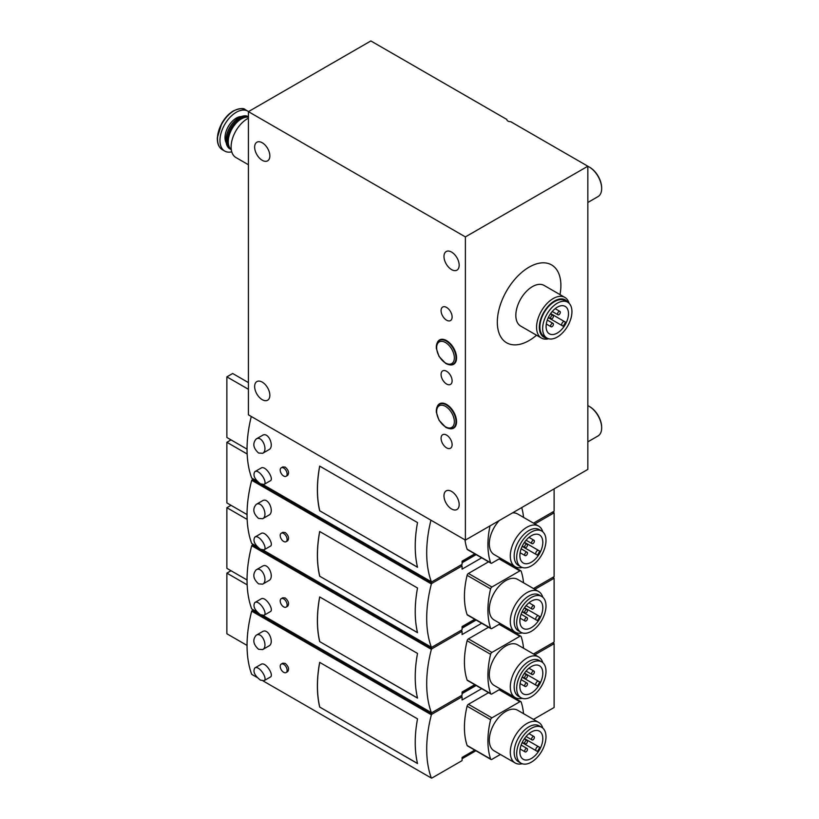 <?xml version="1.0" encoding="UTF-8"?>
<svg xmlns="http://www.w3.org/2000/svg" width="819" height="819" viewBox="0 0 819 819"><rect width="100%" height="100%" fill="white"/><g stroke="black" fill="none" stroke-linecap="round" stroke-linejoin="round"><path stroke-width="1.23" d="M550.655 325.87A1.955 1.126 120 0 0 551.064 326.761A1.955 1.126 120 0 0 553.02 325.634A1.955 1.126 120 0 0 553.02 323.372A1.955 1.126 120 0 0 551.515 323.904A1.955 1.126 120 0 0 550.655 325.87M550.655 317.885A1.955 1.126 120 0 0 551.064 318.786A1.955 1.126 120 0 0 553.02 317.649A1.955 1.126 120 0 0 553.02 315.397A1.955 1.126 120 0 0 551.515 315.919A1.955 1.126 120 0 0 550.655 317.885M557.565 313.902A1.955 1.126 120 0 0 557.974 314.793A1.955 1.126 120 0 0 559.93 313.667A1.955 1.126 120 0 0 559.93 311.404A1.955 1.126 120 0 0 558.425 311.937A1.955 1.126 120 0 0 557.565 313.902M565.468 322.133L564.557 321.611A2.344 1.351 120 0 0 562.213 322.962A2.344 1.351 120 0 0 562.213 325.665L563.114 326.197A15.827 9.142 120 0 0 565.468 322.133M548.29 317.629L563.114 326.197M550.634 313.575L564.557 321.611L550.634 313.575M587.837 166.216L465.397 236.906L465.397 540.09L587.837 469.4L587.837 166.216L510.759 121.714A3.911 2.252 180 0 1 506.807 119.461A3.911 2.252 180 0 1 506.807 119.441L506.807 119.482M465.397 540.09L248.423 414.834L248.423 111.64L370.864 40.95L506.807 119.441M465.397 236.906L248.423 111.64M269.85 155.917A10.749 6.204 60 0 1 267.618 160.841A10.749 6.204 60 0 1 256.869 154.637A10.749 6.204 60 0 1 256.869 142.23A10.749 6.204 60 0 1 262.244 142.762A10.749 6.204 60 0 1 269.85 155.917M269.85 395.28A10.749 6.204 60 0 1 267.618 400.204A10.749 6.204 60 0 1 256.869 394A10.749 6.204 60 0 1 256.869 381.582A10.749 6.204 60 0 1 262.244 382.115A10.749 6.204 60 0 1 269.85 395.28M446.601 447.86A7.821 4.515 -120 0 0 451.382 441.052A7.821 4.515 -120 0 0 441.81 435.524A7.821 4.515 -120 0 0 446.601 447.86M446.601 384.029A7.821 4.515 -120 0 0 451.382 377.221A7.821 4.515 -120 0 0 441.81 371.693A7.821 4.515 -120 0 0 446.601 384.029M446.601 320.198A7.821 4.515 -120 0 0 451.382 313.39A7.821 4.515 -120 0 0 441.81 307.862A7.821 4.515 -120 0 0 446.601 320.198M449.856 428.685A14.066 8.129 -120 0 0 453.634 428.132A14.066 8.129 -120 0 0 453.634 411.885A14.066 8.129 -120 0 0 439.568 403.757A14.066 8.129 -120 0 0 437.203 406.756A14.066 8.129 -120 0 1 439.568 403.757L439.568 403.757A14.066 8.129 -120 0 1 453.634 411.885A14.066 8.129 -120 0 1 453.634 428.132L453.634 428.132A14.066 8.129 -120 0 1 449.856 428.685M449.856 364.854A14.066 8.129 -120 0 0 453.634 364.301A14.066 8.129 -120 0 0 453.634 348.055A14.066 8.129 -120 0 0 439.568 339.926A14.066 8.129 -120 0 0 437.203 342.926A14.066 8.129 -120 0 1 439.568 339.926L439.568 339.926A14.066 8.129 -120 0 1 453.634 348.055A14.066 8.129 -120 0 1 453.634 364.301L453.634 364.301A14.066 8.129 -120 0 1 449.856 364.854M451.576 269.615A10.749 6.204 -120 0 0 456.951 270.147A10.749 6.204 -120 0 0 458.599 261.537A10.749 6.204 -120 0 0 451.576 252.068A10.749 6.204 -120 0 0 446.201 251.535A10.749 6.204 -120 0 0 444.553 260.145A10.749 6.204 -120 0 0 451.576 269.615M451.576 508.978A10.749 6.204 -120 0 0 456.951 509.51A10.749 6.204 -120 0 0 458.599 500.9A10.749 6.204 -120 0 0 451.576 491.42A10.749 6.204 -120 0 0 446.201 490.888A10.749 6.204 -120 0 0 444.553 499.508A10.749 6.204 -120 0 0 451.576 508.978M560.001 294.605A44.953 25.952 120 0 0 532.852 265.233A44.953 25.952 120 0 0 497.317 322.195A44.953 25.952 120 0 0 536.547 335.227M587.837 405.661A17.588 10.156 60 0 1 589.219 406.378L589.219 406.378A17.588 10.156 60 0 1 601.658 427.917A17.588 10.156 60 0 1 598.013 435.964L587.837 441.84M589.496 406.541A16.81 9.705 60 0 1 589.772 406.695L589.772 406.695A16.81 9.705 60 0 1 601.658 427.272A16.81 9.705 60 0 1 601.648 427.59M589.772 406.695L589.219 406.378L589.772 406.695M587.837 166.298A17.588 10.156 60 0 1 589.219 167.015L589.219 167.015A17.588 10.156 60 0 1 601.658 188.554A17.588 10.156 60 0 1 598.013 196.611L587.837 202.477M589.496 167.178A16.81 9.705 60 0 1 589.772 167.332L589.772 167.332A16.81 9.705 60 0 1 601.658 187.92A16.81 9.705 60 0 1 601.648 188.227M589.772 167.332L589.219 167.015L589.772 167.332M569.103 303.296A23.454 13.544 120 0 0 564.875 297.42L544.144 285.452A23.454 13.544 120 0 0 526.074 291.738A23.454 13.544 120 0 0 515.837 315.335A23.454 13.544 120 0 0 520.689 326.075L541.42 338.042A23.454 13.544 120 0 0 548.628 338.759M564.875 297.42A23.454 13.544 120 0 0 546.805 303.706A23.454 13.544 120 0 0 536.568 327.303A23.454 13.544 120 0 0 541.42 338.042M567.762 302.242A21.499 12.408 120 0 0 550.655 303.788A21.499 12.408 120 0 0 539.332 327.303A21.499 12.408 120 0 0 547.041 338.124M567.649 302.18L564.885 300.583A20.721 11.957 120 0 0 548.925 306.132A20.721 11.957 120 0 0 539.885 326.986A20.721 11.957 120 0 0 544.174 336.466L546.938 338.063A20.721 11.957 120 0 0 567.649 326.105A20.721 11.957 120 0 0 567.649 302.18A20.721 11.957 120 0 0 551.689 307.729A20.721 11.957 120 0 0 542.649 328.583A20.721 11.957 120 0 0 546.938 338.063M568.488 313.657A15.827 9.142 -60 0 1 563.943 326.668A15.827 9.142 -60 0 1 549.375 333.835A15.827 9.142 -60 0 1 549.375 315.55A15.827 9.142 -60 0 1 565.212 306.408A15.827 9.142 -60 0 1 568.488 313.657M263.984 484.449L270.28 480.814C274.437 479.064 265.438 465.069 261.148 468.038L254.842 471.672C259.142 468.703 268.13 482.698 263.984 484.449L260.442 483.845C254.586 479.279 252.713 475.225 254.842 471.672M319.676 510.769L417.516 567.26A117.26 67.701 120 0 1 417.516 522.573L319.676 466.093A117.26 67.701 120 0 0 319.676 510.769L417.495 567.168M251.279 416.482A117.26 67.701 120 0 0 251.689 478.05L257.33 481.306M430.937 520.198A117.26 67.701 120 0 0 431.347 581.777L263.165 484.674M286.107 476.269L287.664 475.368C289.394 472.911 288.585 470.167 285.258 467.127L282.78 466.912L281.224 467.803A4.883 2.826 60 0 1 283.671 468.048A4.883 2.826 60 0 1 286.855 472.358A4.883 2.826 60 0 1 286.107 476.269A4.883 2.826 60 0 1 281.224 473.443A4.883 2.826 60 0 1 281.224 467.803M262.664 453.296L268.96 449.662C274.723 446.898 268.53 431.378 262.469 435.36L256.163 438.994C262.223 435.022 268.417 450.532 262.664 453.296L258.569 453.02C253.204 448.126 252.406 443.448 256.163 438.994M554.115 488.871L554.115 511.21L533.486 523.126M474.764 553.839L462.08 561.158L462.08 564.352L432.094 581.664A1.177 0.676 120 0 1 431.511 581.715L431.408 581.664M464.987 539.864A78.174 45.137 120 0 0 467.106 549.17A1.955 1.126 120 0 0 467.444 549.61L490.939 563.175A1.955 1.126 120 0 0 491.912 563.083L500.399 558.179M248.423 389.301L226.873 376.853L232.678 373.505L248.423 382.596M247.041 449.14L226.873 437.489L226.873 376.853M319.727 466.124A117.26 67.701 120 0 0 319.748 510.728M524.703 554.709A1.955 1.126 120 0 0 525.112 555.61A1.955 1.126 120 0 0 527.067 554.473A1.955 1.126 120 0 0 527.067 552.221A1.955 1.126 120 0 0 525.563 552.743A1.955 1.126 120 0 0 524.703 554.709M524.703 546.734A1.955 1.126 120 0 0 525.112 547.624A1.955 1.126 120 0 0 527.067 546.498A1.955 1.126 120 0 0 527.067 544.246A1.955 1.126 120 0 0 525.563 544.768A1.955 1.126 120 0 0 524.703 546.734M531.613 542.741A1.955 1.126 120 0 0 532.022 543.642A1.955 1.126 120 0 0 533.978 542.506A1.955 1.126 120 0 0 533.978 540.253A1.955 1.126 120 0 0 532.473 540.775A1.955 1.126 120 0 0 531.613 542.741M537.366 555.149L522.143 546.365L537.366 555.149A16.216 9.367 120 0 0 539.711 551.095L538.605 550.45A2.344 1.351 120 0 0 536.261 551.801A2.344 1.351 120 0 0 536.261 554.514M524.488 542.301L538.605 550.45M542.813 542.342A16.216 9.367 -60 0 1 538.196 555.63A16.216 9.367 -60 0 1 523.228 563.011A16.216 9.367 -60 0 1 523.228 544.287A16.216 9.367 -60 0 1 539.455 534.92A16.216 9.367 -60 0 1 542.813 542.342M516.687 557.422A20.721 11.957 120 0 0 520.986 566.912A20.721 11.957 120 0 0 541.697 554.944A20.721 11.957 120 0 0 541.697 531.029A20.721 11.957 120 0 0 525.737 536.578A20.721 11.957 120 0 0 516.687 557.422M541.697 531.029L539.168 529.565A20.721 11.957 120 0 0 523.208 535.114A20.721 11.957 120 0 0 514.168 555.968A20.721 11.957 120 0 0 518.458 565.448L520.986 566.912M542.792 531.807A23.454 13.544 120 0 0 538.605 526.085A23.454 13.544 120 0 0 520.536 532.36A23.454 13.544 120 0 0 510.298 555.968A23.454 13.544 120 0 0 515.151 566.707A23.454 13.544 120 0 0 522.205 567.465M499.262 520.546A23.454 13.544 120 0 0 489.301 543.847A23.454 13.544 120 0 0 494.154 554.576L515.151 566.707M538.605 526.085L517.608 513.963A23.454 13.544 120 0 0 512.51 512.889M490.049 525.859A78.174 45.137 120 0 0 490.601 562.735A1.955 1.126 120 0 0 490.939 563.175M523.546 517.383A78.174 45.137 120 0 0 521.713 507.575M263.984 549.877L270.28 546.242C274.437 544.492 265.438 530.497 261.148 533.466L254.842 537.1C259.142 534.131 268.13 548.126 263.984 549.877L260.442 549.273C254.586 544.707 252.713 540.653 254.842 537.1M319.676 576.197L417.516 632.678A117.26 67.701 120 0 1 417.516 588.001L319.676 531.511A117.26 67.701 120 0 0 319.676 576.197L417.495 632.585M481.674 557.821L462.08 569.133L462.08 565.949L432.094 583.251A1.177 0.676 120 0 0 431.388 584.111A117.148 67.629 120 0 1 431.429 583.957L251.689 480.282A117.26 67.701 120 0 0 251.689 543.478L257.33 546.734M431.347 584.008A117.26 67.701 120 0 0 431.347 647.205L263.165 550.102M286.107 541.697L287.664 540.796C289.394 538.339 288.585 535.585 285.258 532.555L282.78 532.33L281.224 533.23A4.883 2.826 60 0 1 283.671 533.476A4.883 2.826 60 0 1 286.855 537.776A4.883 2.826 60 0 1 286.107 541.697A4.883 2.826 60 0 1 281.224 538.871A4.883 2.826 60 0 1 281.224 533.23M262.664 518.724L268.96 515.09C274.723 512.325 268.53 496.805 262.469 500.778L256.163 504.422C262.223 500.45 268.417 515.96 262.664 518.724L258.569 518.437C253.204 513.554 252.406 508.875 256.163 504.422M460.698 565.151L462.08 565.949M253.347 479.013L252.447 479.535A1.177 0.676 120 0 0 251.802 480.251L251.689 480.282M552.733 512.008L554.115 512.807L554.115 576.637L533.486 588.554M474.764 619.256L462.08 626.586L462.08 629.78L432.094 647.082A1.177 0.676 120 0 1 431.511 647.143L431.408 647.082A117.148 67.629 120 0 0 431.429 647.153L431.347 647.205M554.115 512.807L534.868 523.925M488.574 561.814L468.427 573.454A1.955 1.126 120 0 0 467.106 575.317A78.174 45.137 120 0 0 467.106 614.598A1.955 1.126 120 0 0 467.444 615.038L490.939 628.603A1.955 1.126 120 0 0 491.912 628.501L500.399 623.607M247.154 453.992L226.873 442.28L231.019 439.885M247.041 514.567L226.873 502.917L226.873 442.28M431.429 583.957L251.781 480.241M319.727 531.541A117.26 67.701 120 0 0 319.748 576.156M524.703 620.137A1.955 1.126 120 0 0 525.112 621.027A1.955 1.126 120 0 0 527.067 619.901A1.955 1.126 120 0 0 527.067 617.649A1.955 1.126 120 0 0 525.563 618.171A1.955 1.126 120 0 0 524.703 620.137M524.703 612.162A1.955 1.126 120 0 0 525.112 613.052A1.955 1.126 120 0 0 527.067 611.926A1.955 1.126 120 0 0 527.067 609.664A1.955 1.126 120 0 0 525.563 610.196A1.955 1.126 120 0 0 524.703 612.162M531.613 608.169A1.955 1.126 120 0 0 532.022 609.06A1.955 1.126 120 0 0 533.978 607.933A1.955 1.126 120 0 0 533.978 605.681A1.955 1.126 120 0 0 532.473 606.203A1.955 1.126 120 0 0 531.613 608.169M537.366 620.577L522.143 611.793L537.366 620.577A16.216 9.367 120 0 0 539.711 616.512L538.605 615.878A2.344 1.351 120 0 0 536.261 617.229A2.344 1.351 120 0 0 536.261 619.942M524.488 607.729L538.605 615.878M542.813 607.77A16.216 9.367 -60 0 1 538.196 621.058A16.216 9.367 -60 0 1 523.228 628.439A16.216 9.367 -60 0 1 523.228 609.705A16.216 9.367 -60 0 1 539.455 600.347A16.216 9.367 -60 0 1 542.813 607.77M516.687 622.849A20.721 11.957 120 0 0 520.986 632.329A20.721 11.957 120 0 0 541.697 620.372A20.721 11.957 120 0 0 541.697 596.447A20.721 11.957 120 0 0 525.737 602.006A20.721 11.957 120 0 0 516.687 622.849M541.697 596.447L539.168 594.993A20.721 11.957 120 0 0 523.208 600.542A20.721 11.957 120 0 0 514.168 621.396A20.721 11.957 120 0 0 518.458 630.876L520.986 632.329M542.792 597.235A23.454 13.544 120 0 0 538.605 591.502A23.454 13.544 120 0 0 520.536 597.788A23.454 13.544 120 0 0 510.298 621.396A23.454 13.544 120 0 0 515.151 632.125A23.454 13.544 120 0 0 522.205 632.892M538.605 591.502L517.608 579.381A23.454 13.544 120 0 0 499.539 585.667A23.454 13.544 120 0 0 489.301 609.275A23.454 13.544 120 0 0 494.154 620.003L515.151 632.125M523.546 582.811A78.174 45.137 120 0 0 521.171 571.232A1.955 1.126 120 0 0 520.833 570.792A1.955 1.126 120 0 0 519.85 570.884L491.912 587.018A1.955 1.126 120 0 0 490.601 588.881A78.174 45.137 120 0 0 490.601 628.163A1.955 1.126 120 0 0 490.939 628.603M263.984 615.304L270.28 611.66C274.437 609.92 265.438 595.915 261.148 598.884L254.842 602.528C259.142 599.559 268.13 613.544 263.984 615.304L260.442 614.7C254.586 610.135 252.713 606.07 254.842 602.528M319.676 641.615L417.516 698.105A117.26 67.701 120 0 1 417.516 653.429L319.676 596.938A117.26 67.701 120 0 0 319.676 641.615L417.495 698.013M481.674 623.249L462.08 634.561L462.08 631.367L432.094 648.679A1.177 0.676 120 0 0 431.388 649.539A117.148 67.629 120 0 1 431.429 649.385L251.689 545.71A117.26 67.701 120 0 0 251.689 608.906L257.33 612.162M431.347 649.436A117.26 67.701 120 0 0 431.347 712.622L263.165 615.53M286.107 607.114L287.664 606.224C289.394 603.767 288.585 601.013 285.258 597.983L282.78 597.757L281.224 598.658A4.883 2.826 60 0 1 283.671 598.894A4.883 2.826 60 0 1 286.855 603.204A4.883 2.826 60 0 1 286.107 607.114A4.883 2.826 60 0 1 281.224 604.299A4.883 2.826 60 0 1 281.224 598.658M262.664 584.152L268.96 580.507C274.723 577.743 268.53 562.233 262.469 566.205L256.163 569.85C262.223 565.868 268.417 581.377 262.664 584.152L258.569 583.865C253.204 578.972 252.406 574.303 256.163 569.85M460.698 630.569L462.08 631.367M253.347 544.44L252.447 544.963A1.177 0.676 120 0 0 251.802 545.679L251.689 545.71M552.733 577.436L554.115 578.234L554.115 642.065L533.486 653.971M474.764 684.684L462.08 692.014L462.08 695.198L432.094 712.51A1.177 0.676 120 0 1 431.511 712.571L431.408 712.51M554.115 578.234L534.868 589.342M488.574 627.241L468.427 638.881A1.955 1.126 120 0 0 467.106 640.745A78.174 45.137 120 0 0 467.106 680.026A1.955 1.126 120 0 0 467.444 680.466L490.939 694.031A1.955 1.126 120 0 0 491.912 693.928L500.399 689.035M247.154 519.41L226.873 507.698L231.019 505.313M247.041 579.985L226.873 568.345L226.873 507.698M431.429 649.385L251.781 545.659M319.727 596.969A117.26 67.701 120 0 0 319.748 641.584M524.703 685.564A1.955 1.126 120 0 0 525.112 686.455A1.955 1.126 120 0 0 527.067 685.329A1.955 1.126 120 0 0 527.067 683.066A1.955 1.126 120 0 0 525.563 683.599A1.955 1.126 120 0 0 524.703 685.564M524.703 677.579A1.955 1.126 120 0 0 525.112 678.48A1.955 1.126 120 0 0 527.067 677.354A1.955 1.126 120 0 0 527.067 675.091A1.955 1.126 120 0 0 525.563 675.614A1.955 1.126 120 0 0 524.703 677.579M531.613 673.597A1.955 1.126 120 0 0 532.022 674.487A1.955 1.126 120 0 0 533.978 673.361A1.955 1.126 120 0 0 533.978 671.099A1.955 1.126 120 0 0 532.473 671.631A1.955 1.126 120 0 0 531.613 673.597M537.366 686.005L522.143 677.211L537.366 686.005A16.216 9.367 120 0 0 539.711 681.94L538.605 681.306A2.344 1.351 120 0 0 536.261 682.657A2.344 1.351 120 0 0 536.261 685.36M524.488 673.157L538.605 681.306M542.813 673.198A16.216 9.367 -60 0 1 538.196 686.486A16.216 9.367 -60 0 1 523.228 693.867A16.216 9.367 -60 0 1 523.228 675.132A16.216 9.367 -60 0 1 539.455 665.765A16.216 9.367 -60 0 1 542.813 673.198M516.687 688.277A20.721 11.957 120 0 0 520.986 697.757A20.721 11.957 120 0 0 541.697 685.8A20.721 11.957 120 0 0 541.697 661.875A20.721 11.957 120 0 0 525.737 667.424A20.721 11.957 120 0 0 516.687 688.277M541.697 661.875L539.168 660.421A20.721 11.957 120 0 0 523.208 665.97A20.721 11.957 120 0 0 514.168 686.813A20.721 11.957 120 0 0 518.458 696.304L520.986 697.757M542.792 662.653A23.454 13.544 120 0 0 538.605 656.93A23.454 13.544 120 0 0 520.536 663.216A23.454 13.544 120 0 0 510.298 686.813A23.454 13.544 120 0 0 515.151 697.553A23.454 13.544 120 0 0 522.205 698.31M538.605 656.93L517.608 644.809A23.454 13.544 120 0 0 499.539 651.095A23.454 13.544 120 0 0 489.301 674.692A23.454 13.544 120 0 0 494.154 685.431L515.151 697.553M523.546 648.239A78.174 45.137 120 0 0 521.171 636.66A1.955 1.126 120 0 0 520.833 636.22A1.955 1.126 120 0 0 519.85 636.312L491.912 652.436A1.955 1.126 120 0 0 490.601 654.309A78.174 45.137 120 0 0 490.601 693.58A1.955 1.126 120 0 0 490.939 694.031M263.984 680.722L270.28 677.088C274.437 675.347 265.438 661.342 261.148 664.311L254.842 667.946C259.142 664.987 268.13 678.971 263.984 680.722L260.442 680.128C254.586 675.552 252.713 671.498 254.842 667.946M319.676 707.043L417.516 763.533A117.26 67.701 120 0 1 417.516 718.857L319.676 662.366A117.26 67.701 120 0 0 319.676 707.043L417.495 763.441M481.674 688.677L462.08 699.989L462.08 696.795L432.094 714.107A1.177 0.676 120 0 0 431.388 714.956A117.148 67.629 120 0 1 431.429 714.813L251.689 611.138A117.26 67.701 120 0 0 251.689 674.324L257.33 677.579M431.347 714.854A117.26 67.701 120 0 0 431.347 778.05L263.165 680.958M286.107 672.542L287.664 671.641C289.394 669.184 288.585 666.441 285.258 663.4L282.78 663.185L281.224 664.086A4.883 2.826 60 0 1 283.671 664.322A4.883 2.826 60 0 1 286.855 668.632A4.883 2.826 60 0 1 286.107 672.542A4.883 2.826 60 0 1 281.224 669.727A4.883 2.826 60 0 1 281.224 664.086M262.664 649.58L268.96 645.935C274.723 643.171 268.53 627.661 262.469 631.633L256.163 635.268C262.223 631.295 268.417 646.805 262.664 649.58L258.569 649.293C253.204 644.399 252.406 639.731 256.163 635.268M460.698 695.996L462.08 696.795M253.347 609.858L252.447 610.38A1.177 0.676 120 0 0 251.802 611.097L251.689 611.138M552.733 642.864L554.115 643.662L554.115 707.493L533.486 719.399M474.764 750.112L462.08 757.432L462.08 760.626L432.094 777.937A1.177 0.676 120 0 1 431.511 777.989L431.408 777.937M554.115 643.662L534.868 654.77M488.574 692.669L468.427 704.299A1.955 1.126 120 0 0 467.106 706.162A78.174 45.137 120 0 0 467.106 745.444A1.955 1.126 120 0 0 467.444 745.884L490.939 759.448A1.955 1.126 120 0 0 491.912 759.356L500.399 754.463M247.154 584.838L226.873 573.126L231.019 570.73M247.041 645.413L226.873 633.763L226.873 573.126M431.429 714.813L251.781 611.087M319.727 662.397A117.26 67.701 120 0 0 319.748 707.002M524.703 750.992A1.955 1.126 120 0 0 525.112 751.883A1.955 1.126 120 0 0 527.067 750.757A1.955 1.126 120 0 0 527.067 748.494A1.955 1.126 120 0 0 525.563 749.016A1.955 1.126 120 0 0 524.703 750.992M524.703 743.007A1.955 1.126 120 0 0 525.112 743.908A1.955 1.126 120 0 0 527.067 742.772A1.955 1.126 120 0 0 527.067 740.519A1.955 1.126 120 0 0 525.563 741.041A1.955 1.126 120 0 0 524.703 743.007M531.613 739.014A1.955 1.126 120 0 0 532.022 739.915A1.955 1.126 120 0 0 533.978 738.789A1.955 1.126 120 0 0 533.978 736.527A1.955 1.126 120 0 0 532.473 737.049A1.955 1.126 120 0 0 531.613 739.014M537.366 751.433L522.143 742.638L537.366 751.433A16.216 9.367 120 0 0 539.711 747.368L538.605 746.723A2.344 1.351 120 0 0 536.261 748.085A2.344 1.351 120 0 0 536.261 750.788M524.488 738.574L538.605 746.723M542.813 738.625A16.216 9.367 -60 0 1 538.196 751.903A16.216 9.367 -60 0 1 523.228 759.295A16.216 9.367 -60 0 1 523.228 740.56A16.216 9.367 -60 0 1 539.455 731.193A16.216 9.367 -60 0 1 542.813 738.625M516.687 753.695A20.721 11.957 120 0 0 520.986 763.185A20.721 11.957 120 0 0 541.697 751.228A20.721 11.957 120 0 0 541.697 727.303A20.721 11.957 120 0 0 525.737 732.851A20.721 11.957 120 0 0 516.687 753.695M541.697 727.303L539.168 725.849A20.721 11.957 120 0 0 523.208 731.398A20.721 11.957 120 0 0 514.168 752.241A20.721 11.957 120 0 0 518.458 761.721L520.986 763.185M542.792 728.081A23.454 13.544 120 0 0 538.605 722.358A23.454 13.544 120 0 0 520.536 728.644A23.454 13.544 120 0 0 510.298 752.241A23.454 13.544 120 0 0 515.151 762.98A23.454 13.544 120 0 0 522.205 763.738M538.605 722.358L517.608 710.237A23.454 13.544 120 0 0 499.539 716.523A23.454 13.544 120 0 0 489.301 740.12A23.454 13.544 120 0 0 494.154 750.859L515.151 762.98M523.546 713.666A78.174 45.137 120 0 0 521.171 702.078A1.955 1.126 120 0 0 520.833 701.637A1.955 1.126 120 0 0 519.85 701.74L491.912 717.864A1.955 1.126 120 0 0 490.601 719.727A78.174 45.137 120 0 0 490.601 759.008A1.955 1.126 120 0 0 490.939 759.448M248.423 164.762L235.882 157.514A23.065 13.319 -60 0 1 232.35 139.035A23.065 13.319 -60 0 1 247.41 118.714A23.065 13.319 -60 0 1 248.423 118.161M231.275 149.57A18.571 10.719 -60 0 1 228.255 141.636A18.571 10.719 -60 0 1 241.38 118.898A18.571 10.719 -60 0 1 248.423 117.199M228.255 141.318A17.783 10.268 -60 0 1 228.255 141.001A17.783 10.268 -60 0 1 240.827 119.216L241.38 118.898L240.827 119.216A17.783 10.268 -60 0 1 241.103 119.062M231.286 149.662A18.571 10.719 -60 0 1 230.989 149.498A18.571 10.719 -60 0 1 228.143 134.623A18.571 10.719 -60 0 1 240.274 118.264A18.571 10.719 -60 0 1 248.423 116.83M230.989 149.498L229.863 148.853A18.571 10.719 -60 0 1 226.013 140.346A18.571 10.719 -60 0 1 239.148 117.608A18.571 10.719 -60 0 1 248.423 116.687M226.024 140.121A18.018 10.401 -60 0 1 226.013 139.895A18.018 10.401 -60 0 1 238.759 117.834L238.759 117.834A18.018 10.401 -60 0 1 238.943 117.731M231.746 151.812A23.065 13.319 -60 0 1 224.734 151.085A23.065 13.319 -60 0 1 221.202 132.596A23.065 13.319 -60 0 1 236.271 112.275A23.065 13.319 -60 0 1 247.799 111.138A23.065 13.319 -60 0 1 248.505 111.599M453.163 364.127L453.163 364.127A13.677 7.903 -120 0 0 453.163 348.331A13.677 7.903 -120 0 0 439.486 340.428L439.486 340.428C437.1 341.943 436.056 344.635 436.373 348.505L439.015 356.408L445.741 363.503C449.037 365.11 451.515 365.315 453.163 364.127M445.495 362.971A12.51 7.217 -120 0 0 453.153 352.068A12.51 7.217 -120 0 0 437.837 343.222A12.51 7.217 -120 0 0 445.495 362.971M453.163 427.958A13.677 7.903 -120 0 0 453.163 412.152A13.677 7.903 -120 0 0 439.486 404.258C437.1 405.763 436.056 408.456 436.373 412.336L439.015 420.239L445.741 427.334C449.037 428.941 451.515 429.146 453.163 427.958M445.495 426.801A12.51 7.217 -120 0 0 453.153 415.898A12.51 7.217 -120 0 0 437.837 407.053A12.51 7.217 -120 0 0 445.495 426.801M490.601 562.735L467.106 549.17M432.094 583.251L252.447 479.535M476.146 554.637L462.08 562.755M490.601 628.163L467.106 614.598M490.601 588.881L467.106 575.317M491.912 587.018L468.427 573.454M519.85 570.884L499.119 558.916M432.094 648.679L252.447 544.963M476.146 620.055L462.08 628.183M490.601 693.58L467.106 680.026M490.601 654.309L467.106 640.745M491.912 652.436L468.427 638.881M519.85 636.312L499.119 624.344M432.094 714.107L252.447 610.38M476.146 685.483L462.08 693.601M490.601 759.008L467.106 745.444M490.601 719.727L467.106 706.162M491.912 717.864L468.427 704.299M519.85 701.74L499.119 689.772M226.198 142.752A15.93 9.193 -60 0 1 236.271 118.1A15.93 9.193 -60 0 1 241.308 116.564M233.855 110.882A23.065 13.319 -60 0 1 245.383 109.746C243.857 107.852 239.875 108.221 233.466 110.841C228.89 113.565 225.01 117.711 221.816 123.28L217.342 137.633C217.127 143.458 218.786 147.481 222.318 149.682A23.065 13.319 -60 0 1 218.786 131.204A23.065 13.319 -60 0 1 233.855 110.882M217.69 141.513A22.42 12.94 -60 0 1 233.313 111.097M546.304 324.017L551.064 326.761M547.297 320.075L553.02 323.372M548.464 317.281L551.064 318.786M550.419 313.892L553.02 315.397M552.252 311.486L557.974 314.793M555.169 308.661L559.93 311.404M601.658 427.272L601.658 427.917M601.658 187.92L601.658 188.554M475.9 554.494L462.08 562.479M520.116 552.723L525.112 555.61M521.14 548.802L527.067 552.221M522.307 546.007L525.112 547.624M524.262 542.628L527.067 544.246M526.095 540.212L532.022 543.642M528.982 537.366L533.978 540.253M475.9 619.922L462.08 627.907M520.116 618.15L525.112 621.027M521.14 614.23L527.067 617.649M522.307 611.435L525.112 613.052M524.262 608.046L527.067 609.664M526.095 605.64L532.022 609.06M528.982 602.794L533.978 605.681M520.833 570.792L499.692 558.589M475.9 685.349L462.08 693.335M520.116 683.568L525.112 686.455M521.14 679.647L527.067 683.066M522.307 676.863L525.112 678.48M524.262 673.474L527.067 675.091M526.095 671.068L532.022 674.487M528.982 668.222L533.978 671.099M520.833 636.22L499.692 624.017M475.9 750.777L462.08 758.752M520.116 748.996L525.112 751.883M521.14 745.075L527.067 748.494M522.307 742.29L525.112 743.908M524.262 738.902L527.067 740.519M526.095 736.496L532.022 739.915M528.982 733.64L533.978 736.527M520.833 701.637L499.692 689.434M228.255 141.001L228.255 141.636M247.799 111.138L245.383 109.746M224.734 151.085L222.318 149.682"/></g></svg>
